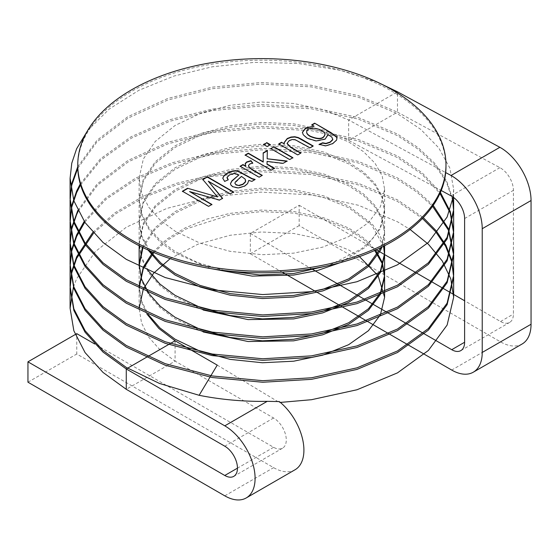 <?xml version="1.0" encoding="UTF-8"?>
<svg xmlns="http://www.w3.org/2000/svg" width="559" height="559" viewBox="0 0 559 559"><rect width="100%" height="100%" fill="white"/><g stroke="black" fill="none" stroke-linecap="round" stroke-linejoin="round"><path stroke-width="0.42" stroke-dasharray="2.79 2.1" d="M295.033 469.77A42.861 24.75 60 0 1 273.603 467.645L76.772 354.008L76.772 333.646M396.464 92.389L348.662 119.989L445.677 172.577M146.891 313.983L141.071 301.077L139.135 287.885L139.135 308.254L141.539 322.92L148.722 337.147L160.209 350.095L175.086 361.128L126.264 389.316M153.872 252.563L168.007 239.839L186.252 228.924L230.105 214.915L261.312 211.63L293.636 213.084L323.724 219.366L348.662 229.602L363.294 239.175L374.684 250.481M203.231 331.969L175.086 318.854L160.209 307.82L148.722 294.866L141.539 280.646L139.135 265.965L139.135 286.327L141.434 300.679L148.31 314.619M142.943 247.623L155.297 229.078L175.086 213.161L200.988 200.772L230.105 192.988L261.312 189.711L293.636 191.164L323.724 197.446L348.662 207.675L371.665 225.011L383.565 246.246M203.231 310.042L175.086 296.927L160.209 285.894L148.722 272.946L141.539 258.719L139.135 244.045L143.314 224.83L155.297 207.151L175.086 191.234L200.988 178.852L230.105 171.068L261.312 167.791L293.636 169.244L323.724 175.519L348.662 185.756L363.532 195.524L375.019 207.075L382.202 219.848L384.606 233.089L381.944 247.057M148.044 250.027L141.364 236.268L139.135 222.126L143.314 202.91L155.297 185.232L175.086 169.314L200.988 156.932L230.105 149.148L261.312 145.864L293.636 147.317L323.724 153.599L348.662 163.836L363.532 173.604L375.019 185.155L382.202 197.921L384.606 211.169L380.427 228.624L365.53 247.204L340.193 262.681M210.582 268.565L175.086 253.087L160.209 242.054L148.722 229.099L141.539 214.88L139.135 200.206L143.314 180.983L155.297 163.312L175.086 147.394L200.988 135.005L230.105 127.221L261.312 123.944L293.636 125.398L323.724 131.679L348.662 141.909L363.532 151.678L375.019 163.228L382.202 176.001L384.606 189.249L380.427 206.704L368.444 222.65L348.662 236.646L322.753 247.106L293.636 253.157L262.43 254.708L230.105 251.333L200.017 243.13L175.086 231.16L160.209 220.127L148.722 207.179L141.539 192.96L139.135 178.279L143.314 159.063L155.297 141.385L175.086 125.468L200.988 113.086L230.105 105.302L261.312 102.024L293.636 103.478L323.724 109.753L348.662 119.989L348.662 140.344L397.477 112.163L500.012 167.742A18.216 10.516 -120 0 1 513.421 190.353L513.421 314.074A18.216 10.516 -120 0 1 509.647 322.417A18.216 10.516 -120 0 1 500.536 321.516L464.606 300.77M93.549 233.152L115.657 213.838L144.082 197.362L177.021 184.715L212.238 176.413L260.997 171.774L311.51 174.583L358.515 184.938L397.477 201.415L422.443 218.478M84.765 222.182L106.028 199.332L136.012 179.467L172.472 164.227L212.238 154.487L260.997 149.854L311.51 152.663L358.515 163.018L397.477 179.495L416.665 191.912L432.589 206.278M78.211 211.204L97.657 185.029L128.465 161.74L168.063 143.782L212.238 132.567L260.997 127.927L311.51 130.743L358.515 141.092L397.477 157.568L421.654 173.968L439.975 193.407M80.566 184.938L100.844 160.056L131.407 138.129L169.803 121.268L212.238 110.647L260.997 106.007L311.51 108.816L358.515 119.172L397.477 135.648L417.964 149.064L434.609 164.702L446.389 181.989L452.643 200.213M77.792 168.203L97.063 141.783L127.899 118.228L167.721 100.054L212.238 88.72L260.997 84.088L311.51 86.897L358.515 97.252L397.477 113.729L420.717 129.346L438.668 147.786L449.89 168.147L453.649 189.249L453.132 197.124M87.63 130.589L109.312 108.977L138.828 90.327L174.073 76.024L212.238 66.8L254.233 62.377L298.059 63.453L340.312 70.308L377.744 82.32M170.174 258.656L197.956 244.185L230.105 235.269L261.312 231.992L293.636 233.438L323.724 239.72L348.662 249.957L359.43 256.623M152.88 252.144L166.966 239.042L185.399 227.779L206.963 219.093L230.105 213.349L261.312 210.065L293.636 211.519L323.724 217.8L348.662 228.03L363.923 238.12L375.571 250.083M142.412 247.357L143.314 245.184L155.297 227.513L175.086 211.588L200.988 199.207L230.105 191.423L261.312 188.145L293.636 189.599L323.724 195.881L348.662 206.11L372.231 224.075L379.778 234.787L383.872 246.086M148.31 270.78L141.434 256.84L139.135 242.48L143.314 223.265L155.297 205.586L175.086 189.669L200.988 177.287L230.105 169.503L261.312 166.226L293.636 167.679L323.724 173.954L348.662 184.191L363.532 193.959L375.019 205.509L382.202 218.276L384.606 231.524L381.133 247.455M149.623 250.732L141.769 235.919L139.135 220.56L143.314 201.338L155.297 183.666L175.086 167.749L200.988 155.367L230.105 147.583L261.312 144.299L293.636 145.752L323.724 152.034L348.662 162.264L363.532 172.039L375.019 183.59L382.202 196.356L384.606 209.604L380.427 227.059L372.986 238.232L361.68 248.727L329.076 265.441M224.501 270.563L197.558 262.548L175.086 251.522L160.209 240.489L148.722 227.534L141.539 213.314L139.135 198.634L143.314 179.418L155.297 161.747L175.086 145.822L200.988 133.44L230.105 125.656L261.312 122.379L293.636 123.832L323.724 130.114L348.662 140.344L441.212 190.514M217.234 365.111L279.276 402.452L279.276 401.551M92.843 232.369L114.923 212.797L143.481 196.076L176.693 183.254L212.238 174.848L260.997 170.209L311.51 173.017L358.515 183.373L397.477 199.849L423.268 217.619M84.227 221.399L105.392 198.305L135.46 178.195L172.151 162.767L212.238 152.921L260.997 148.289L311.51 151.098L358.515 161.446L397.477 177.923L417.056 190.647L433.204 205.384M77.82 210.422L97.105 184.016L127.941 160.482L167.749 142.321L212.238 131.002L260.997 126.362L311.51 129.171L358.515 139.526L397.477 156.003L421.968 172.661L440.401 192.443M80.258 183.911L100.438 158.861L131.044 136.773L169.587 119.773L212.238 109.082L260.997 104.442L311.51 107.251L358.515 117.607L397.477 134.083L418.16 147.66L434.916 163.487L446.676 180.997L452.783 199.43M77.764 166.687L97.028 140.253L127.871 116.684L167.707 98.496L212.238 87.155L260.997 82.522L311.51 85.331L358.515 95.68L397.477 112.163L397.477 91.802M73.404 287.13L76.632 278.71L95.351 251.585L126.264 227.247L166.743 208.444L212.238 196.768L260.997 192.128L311.51 194.937L358.515 205.293L397.477 221.769L410.124 229.504M280.339 402.417L279.276 402.452M299.163 225.605L250.341 253.793L250.341 233.438L299.163 205.251L299.163 225.605L500.536 341.87A43.148 24.91 -120 0 0 522.113 344.009M299.163 205.251L376.263 249.768M499.879 167.665L451.057 195.853M250.341 233.438L311.629 268.816M250.341 253.793L282.106 272.128M27.95 382.188L76.772 354.008M175.086 340.773L175.086 361.128L273.603 418.006A17.93 10.355 60 0 1 285.314 433.812A17.93 10.355 60 0 1 282.568 448.178A17.93 10.355 60 0 1 273.603 447.291L94.702 344.002M284.328 144.117L284.119 142.762M300.679 153.194L297.737 155.206L278.731 143.915M292.623 157.848L289.681 159.86L270.94 148.729M270.102 144.851L267.167 146.856L263.757 144.578M274.252 168.455L271.318 170.46L245.387 155.178M286.648 161.299L283.127 163.647L267.076 161.733L267.006 164.269M267.356 150.483L267.146 159.091M263.226 162.082L263.17 152.9M262.024 175.512L259.103 177.51L240.37 166.379M252.521 163.067L249.761 164.297L248.531 165.897M245.869 166.526L245.163 164.143M254.757 179.712L251.85 181.696L248.783 180.396M248.783 180.711L247.581 183.946L244.646 186.364L238.281 188.264L232.684 186.986L230.783 185.141L230.476 183.764M245.701 180.739L245.31 179.558L241.453 176.392M228.058 179.893L224.662 181.395M224.662 181.71L222.768 178.391M211.637 204.601L208.598 206.669L182.402 191.234M77.764 166.484A184.107 106.294 180 0 1 191.416 68.282A184.107 106.294 180 0 1 392.055 91.32A184.107 106.294 180 0 1 445.977 166.484M324.856 134.698C325.072 129.758 307.869 124.992 306.681 132.134M336.93 138.681L336.511 140.477L332.745 143.88L325.729 146.172L319.392 144.536M314.081 126.516L312.013 125.013M328.028 135.243L325.177 139.366L316.247 141.259L307.317 138.583L303.271 135.117L302.398 132.462M332.794 139.121L331.871 137.416L328 134.894M313.194 146.283L309.986 148.135L295.089 139.96L292.196 139.841L289.331 140.805L287.102 143.628M241.453 176.707L234.892 183.17M238.91 175.253L234.375 173.66L229.595 175.156L227.01 177.762M233.299 192.093L230.238 193.861M230.238 194.176L208.283 181.5M217.472 197.194L202.77 179.474M222.552 198.62L219.477 200.073M219.477 200.388L189.585 191.87M224.781 495.833L273.603 467.645M464.606 218.534L513.421 190.353M500.536 341.87L451.721 370.058M500.536 321.516L513.421 314.074M273.603 447.291L237.463 468.156M273.603 418.006L224.781 446.194M139.135 178.286L139.135 198.641M139.135 200.206L139.135 220.56M139.135 222.126L139.135 242.487M139.135 244.052L139.135 245.708M384.606 189.242L384.606 209.604M384.606 211.169L384.606 231.524M384.606 233.089L384.606 245.708M453.649 189.242L453.649 197.502M460.833 350.605L509.647 322.417M282.568 448.178L233.746 476.366"/><path stroke-width="0.84" d="M246.212 497.957A42.861 24.75 60 0 0 252.787 463.607A42.861 24.75 60 0 0 224.781 425.839L126.264 368.961L103.024 352.072L85.073 332.228L73.851 310.413L70.092 287.878L70.092 308.254L73.851 330.774L85.073 352.589L103.024 372.427L126.264 389.316L126.264 368.961L175.086 340.773L217.234 365.111L199.13 395.297A191.779 110.724 0 0 0 267.202 401.348L279.276 401.551A42.861 24.75 60 0 1 302.573 439.081A42.861 24.75 60 0 1 295.033 469.77L246.212 497.957A42.861 24.75 60 0 1 224.781 495.833L27.95 382.188L27.95 361.834L76.772 333.646L94.702 344.002M377.744 82.32L397.477 91.802L499.858 147.303A43.148 24.91 -120 0 1 531.05 200.527L482.228 228.715A43.148 24.91 -120 0 0 451.036 175.484L499.879 147.31M397.477 91.802L396.464 92.389M445.677 172.577L451.036 175.484M175.086 340.773L158.875 328.503L146.891 313.983M139.135 287.885L143.314 268.669L153.872 252.563M374.684 250.481L382.118 263.457L384.606 276.936L380.427 294.39L368.444 310.336L348.662 324.332L322.753 334.792L293.636 340.843L248.049 341.528L203.231 331.969M139.135 265.965L142.943 247.623M383.565 246.246L384.606 255.016L380.427 272.471L368.444 288.416L348.662 302.412L322.753 312.872L293.636 318.923L248.049 319.601L203.231 310.042M381.944 247.057L380.427 250.551L368.444 266.496L348.662 280.485L322.753 290.946L293.636 297.004L262.43 298.548L230.105 295.173L200.017 286.97L175.086 275.007L159.727 263.534L148.044 250.027M340.193 262.681L317.819 270.409L293.636 275.077L252.158 276.111L210.582 268.565M70.092 287.878L71.783 272.792L76.632 258.356L93.549 233.152M422.443 218.478L435.782 231.845L445.649 246.344L451.658 261.535L453.649 276.936L447.116 304.711L428.39 330.11L397.477 352.519L356.998 369.401L311.51 379.344L262.744 382.251L212.238 377.521L165.226 365.244L126.264 347.034L103.031 330.152L85.073 310.315L73.851 288.493L70.092 265.965L71.776 250.872L76.632 236.436L84.765 222.182M432.589 206.278L448.325 229.959L453.649 255.016L447.116 282.784L428.39 308.191L397.477 330.593L356.998 347.481L311.51 357.425L262.744 360.331L212.238 355.601L165.226 343.324L126.264 325.114L103.031 308.233L85.073 288.388L73.851 266.573L70.092 244.045L71.776 228.952L76.632 214.509L78.211 211.204M439.975 193.407L450.226 212.937L453.649 233.096L447.116 260.864L428.39 286.264L397.477 308.673L356.998 325.562L311.51 335.505L262.744 338.412L212.238 333.674L165.226 321.397L126.264 303.195L103.031 286.306L85.073 266.468L73.851 244.653L70.092 222.126L71.776 207.026L76.632 192.589L80.566 184.938M452.643 200.213L453.649 211.169L447.116 238.945L428.39 264.344L397.477 286.753L356.998 303.635L311.51 313.578L262.744 316.485L212.238 311.754L165.226 299.477L126.264 281.268L103.031 264.386L85.073 244.549L73.851 222.734L70.092 200.199L71.776 185.106L77.792 168.203M453.132 197.124L447.116 217.018L428.39 242.424L397.477 264.826L356.998 281.715L311.51 291.658L262.744 294.565L212.238 289.835L165.226 277.557L126.264 259.348L103.031 242.466L85.073 222.622L73.851 200.807L70.092 178.279L71.776 163.186L76.632 148.743L87.63 130.589M139.135 308.24L143.314 289.031L153.599 273.225L170.174 258.656M359.43 256.623L378.073 275.664L384.606 297.29L380.427 314.745L368.444 330.69L348.662 344.686L322.753 355.147L293.636 361.205L262.43 362.749L230.105 359.374L200.017 351.171L175.086 339.208L159.916 327.909L148.31 314.619M139.135 286.327L143.314 267.104L152.88 252.144M375.571 250.083L382.342 262.513L384.606 275.37L380.427 292.825L368.444 308.771L348.662 322.767L322.753 333.227L293.636 339.278L262.43 340.829L230.105 337.454L200.017 329.251L175.086 317.288L160.209 306.248L148.722 293.3L141.539 279.081L139.135 264.4L142.412 247.357M383.872 246.086L384.606 253.451L380.427 270.905L368.444 286.851L348.662 300.847L322.753 311.307L293.636 317.358L262.43 318.909L230.105 315.528L200.017 307.324L175.086 295.362L159.916 284.063L148.31 270.78M381.133 247.455L368.444 264.924L348.662 278.92L322.753 289.38L293.636 295.438L262.43 296.983L230.105 293.608L200.017 285.404L175.086 273.442L160.838 262.968L149.623 250.732M329.076 265.441L293.636 273.512L259.558 274.965L224.501 270.563M199.13 395.297L159.483 383.46L126.264 367.396L103.038 350.514L85.087 330.69L73.865 308.882L70.092 286.369L71.776 271.248L76.632 256.791L92.843 232.369M423.268 217.619L436.272 230.874L445.879 245.205L451.714 260.201L453.649 275.398L447.116 303.146L428.39 328.545L397.477 350.954L356.998 367.836L311.51 377.779L262.744 380.686L212.238 375.955L165.226 363.678L126.264 345.469L103.024 328.587L85.073 308.743L73.851 286.928L70.092 264.4L71.783 249.307L76.632 234.871L84.227 221.399M433.204 205.384L448.479 228.75L453.649 253.423L447.116 281.219L428.39 306.618L397.477 329.027L356.998 345.916L311.51 355.859L262.744 358.766L212.238 354.029L165.226 341.759L126.264 323.549L103.017 306.653L85.059 286.802L73.837 264.973L70.092 242.431L71.783 227.359L77.82 210.422M440.401 192.443L450.323 211.679L453.649 231.496L447.116 259.299L428.39 284.699L397.477 307.108L356.998 323.989L311.51 333.94L262.744 336.846L212.238 332.109L165.226 319.832L126.264 301.629L103.031 284.741L85.073 264.903L73.851 243.088L70.092 220.56L71.776 205.46L76.632 191.024L80.258 183.911M452.783 199.43L453.649 209.646L447.116 237.379L428.39 262.779L397.477 285.188L356.998 302.07L311.51 312.013L262.744 314.92L212.238 310.189L165.226 297.912L126.264 279.703L103.038 262.828L85.087 243.004L73.865 221.196L70.092 198.676L71.776 183.562L77.764 166.687M70.092 308.24L73.404 287.13M410.124 229.504L428.439 244.29L442.281 260.983L450.806 278.913L453.649 297.283L447.116 325.065L428.39 350.465L397.477 372.874L356.998 389.756L311.51 399.706L280.339 402.417M282.106 272.128L451.721 370.058A43.148 24.91 -120 0 0 473.298 372.189L522.113 344.009A43.148 24.91 -120 0 0 531.05 324.255L531.05 200.527M376.263 249.768L464.606 300.77M441.212 190.514L451.19 195.923A18.216 10.516 -120 0 1 464.606 218.534L464.606 342.262A18.216 10.516 -120 0 1 460.833 350.605A18.216 10.516 -120 0 1 451.721 349.696L464.606 342.262M311.629 268.816L451.721 349.696M473.298 372.189A43.148 24.91 -120 0 0 482.228 352.443L482.228 228.715M126.264 389.316L224.781 446.194A17.93 10.355 60 0 1 236.499 461.993A17.93 10.355 60 0 1 233.746 476.366A17.93 10.355 60 0 1 224.781 475.471L27.95 361.834M284.328 143.803L284.119 142.601L287.256 138.506L291.022 137.039L294.81 136.724L298.192 137.535L301.504 139.226L313.194 145.969L309.986 147.821L295.089 139.645L292.196 139.526L289.331 140.491L287.102 143.314L290.554 147.038L300.952 153.04L297.737 154.892L278.731 143.915L281.624 142.245L284.328 144.117L281.624 142.245M284.119 142.762L287.256 138.821L291.022 137.353L294.81 137.039L298.192 137.849L312.921 146.13M278.731 144.229L281.624 142.559M270.668 148.883L273.882 147.031L292.888 158.008M273.882 146.717L292.888 157.694L289.681 159.546L270.668 148.568L273.882 147.031M263.485 144.732L266.692 142.88L270.374 145.005M266.692 142.566L270.374 144.69L267.167 146.542L263.485 144.418L266.692 142.88M287.102 161.348L267.146 158.777L287.102 161.034L283.127 163.333L267.076 161.418L267.006 164.269L274.525 168.608M263.17 153.215L267.356 150.797M245.121 155.339L248.329 153.487L263.226 162.082L263.17 152.9L267.356 150.483L267.146 158.777M267.006 163.955L274.525 168.294L271.318 170.146L245.121 155.025L248.329 153.173L263.226 161.768M248.531 165.897L249.132 167.441L252.354 169.929L262.024 175.512M245.163 164.143L246.617 162.285L250.907 160.999L252.738 163.34M240.097 166.533L242.99 164.863L245.869 166.526L245.226 163.521L246.617 161.97L250.907 160.685L252.738 163.032L249.761 163.983L248.552 165.429L249.132 167.127L252.354 169.615L262.297 175.351L259.103 177.196L240.097 166.219L242.99 164.549L245.869 166.212M248.783 180.396L247.581 183.632L244.646 186.049L238.281 187.95L232.684 186.671L230.783 184.833L230.469 183.611L231.866 180.843L238.91 174.939L234.375 173.353L229.595 174.841L227.052 177.238L228.268 179.795L224.662 181.395L222.768 178.237L223.733 175.945L227.401 173.066L231.936 171.117L235.598 170.649L238.77 171.333L252.116 178.614L255.163 179.474L251.85 181.389L248.783 180.396M230.476 183.764L231.866 181.158L238.91 174.939M239.168 185.302L242.886 184.149L245.415 181.759L245.31 179.243L241.453 176.392L235.192 182.143L234.969 183.478L236.052 184.631L239.168 185.616L242.886 184.456L245.415 182.073L245.701 180.739M222.768 178.391L223.733 176.26L227.401 173.381L231.936 171.431L235.598 170.963L238.77 171.648L252.116 178.929L254.757 179.712M187.565 188.25L217.472 196.887L202.77 179.474L207.375 176.812L233.571 191.94L230.238 193.861L208.283 181.186L222.552 198.305L219.477 200.073L189.585 191.555L211.91 204.447L208.598 206.362L182.402 191.234L187.565 188.25L217.472 196.887M182.402 191.548L187.565 188.565M445.977 164.919L445.977 166.484A184.107 106.294 180 0 1 261.871 272.778A184.107 106.294 180 0 1 77.764 166.484L77.764 164.919A184.107 106.294 180 0 1 191.416 66.717A184.107 106.294 180 0 1 392.055 89.754A184.107 106.294 180 0 1 445.977 164.919A184.107 106.294 180 0 1 261.871 271.213A184.107 106.294 180 0 1 77.764 164.919M314.64 123.183L331.068 132.672L336.441 136.815L336.937 138.52L336.511 140.162L332.745 143.565L325.729 145.857L319.084 144.362L322.648 142.79L325.904 143.404L330.124 142.035L332.724 139.505L331.871 137.102L328 134.579L325.177 139.051L316.247 140.945L307.317 138.269L303.271 134.803L302.398 132.308L305.759 127.829L314.081 126.201L311.747 124.853L314.64 123.183L331.068 132.979L336.441 137.13L336.93 138.681M310.399 136.221C318.63 139.596 323.451 139.037 324.863 134.544C325.45 129.478 307.527 124.58 306.681 131.98C306.681 133.419 307.918 134.838 310.399 136.221L310.399 136.536C318.63 139.911 323.451 139.352 324.863 134.859L324.856 134.698M306.681 132.134L306.681 132.294C306.681 133.734 307.918 135.145 310.399 136.536M311.747 125.167L314.64 123.497M328 134.579L328.028 135.243M302.398 132.462L305.871 128.081L314.081 126.201M319.084 144.676L322.648 143.104L325.904 143.719L330.124 142.349L332.724 139.82L332.794 139.121M287.102 143.628L290.554 147.352L300.679 153.194M234.892 183.17L236.052 184.945L239.168 185.616M227.01 177.762L228.058 179.893M222.552 198.62L208.283 181.186M202.77 179.788L207.375 176.812M207.375 177.126L233.571 192.254M211.91 204.762L189.585 191.555M224.781 425.839L267.202 401.348M531.05 324.255L482.228 352.443M237.463 468.156L224.781 475.471M139.135 245.708L139.135 264.407M384.606 245.708L384.606 253.444M384.606 255.009L384.606 275.37M384.606 276.936L384.606 297.29M70.092 178.286L70.092 198.641M70.092 200.206L70.092 220.56M70.092 222.126L70.092 242.487M70.092 244.052L70.092 264.407M70.092 265.972L70.092 286.327M453.649 197.502L453.649 209.604M453.649 211.169L453.649 231.524M453.649 233.089L453.649 253.444M453.649 255.009L453.649 275.37M453.649 276.936L453.649 297.29"/></g></svg>
